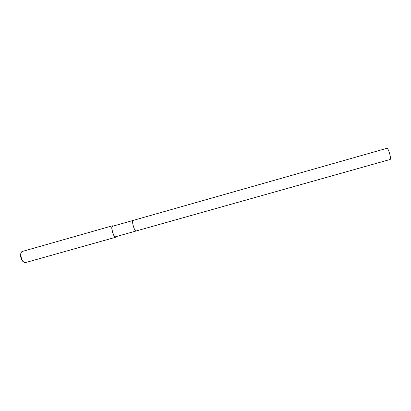 <?xml version="1.0" encoding="UTF-8"?>
<svg xmlns="http://www.w3.org/2000/svg" width="411" height="411" viewBox="0 0 411 411"><rect width="100%" height="100%" fill="white"/><g stroke="black" fill="none" stroke-linecap="round" stroke-linejoin="round"><path stroke-width="0.62" d="M132.779 220.758C132.44 221.848 132.64 223.723 133.385 226.374C134.12 228.732 134.875 230.232 135.64 230.879M133.051 220.445L112.552 226.271C111.725 226.882 111.761 228.876 112.655 232.236C113.642 235.236 114.602 236.751 115.527 236.782L136.041 231.008M113.189 226.086L112.414 225.793L21.917 251.568C20.725 252.647 20.56 254.81 21.429 258.062C22.425 260.934 23.638 262.48 25.066 262.701L115.655 237.26L116.164 236.602M112.414 225.793C111.515 226.461 111.551 228.634 112.527 232.302C113.606 235.575 114.648 237.229 115.655 237.26M21.084 252.868C20.396 254.044 20.38 255.796 21.033 258.129C21.716 260.178 22.6 261.483 23.674 262.028M386.843 148.33L386.951 148.299C388.436 147.903 391.621 159.386 390.06 159.499L136.077 230.997C134.551 231.737 131.428 220.933 133.03 220.455L133.149 220.419M386.895 148.309L133.087 220.43"/></g></svg>
